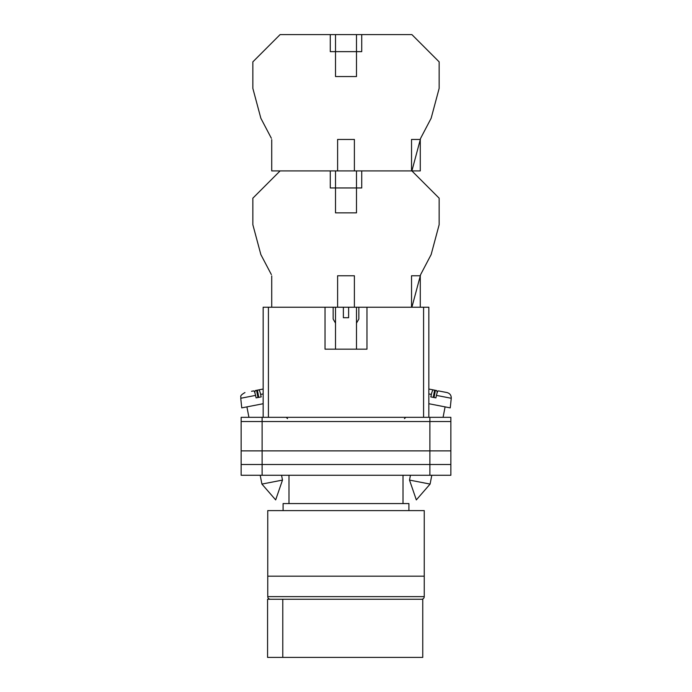 <?xml version="1.0" encoding="UTF-8"?>
<svg xmlns="http://www.w3.org/2000/svg" width="692" height="692" viewBox="0 0 692 692"><rect width="100%" height="100%" fill="white"/><g stroke="black" fill="none" stroke-linecap="round" stroke-linejoin="round"><path stroke-width="1.04" d="M241.145 421.523L241.145 475.266L241.145 417.328L262.112 417.328L262.112 475.266L450.855 475.266L450.855 421.523L241.145 421.523L241.145 475.266L262.112 475.266M450.855 421.523L450.855 417.328L262.112 417.328M429.888 417.328L429.888 464.514L241.145 464.514L241.145 475.266M429.888 475.266L429.888 464.514L450.855 464.514M241.145 450.881L450.855 450.881M409.508 480.084L416.333 499.909L430.087 484.08L409.508 480.084L410.442 475.266M428.841 403.721L450.241 407.882L451.253 398.272L436.427 395.392C437.093 392.485 437.733 390.989 438.339 390.885L447.041 392.572C449.912 393.393 451.314 395.288 451.253 398.272M436.427 395.392L435.891 397.883L433.322 397.39L430.839 396.905L431.367 394.405L428.841 393.912M433.227 397.372L434.628 390.167L433.287 389.899C432.682 390.011 432.042 391.508 431.367 394.405M437.18 392.641L436.773 390.582L432.076 389.665M428.841 389.034L433.287 389.899M434.031 397.528L435.432 390.323M282.492 480.084L275.667 499.909L261.913 484.08L282.492 480.084L281.558 475.266M263.159 403.721L241.759 407.882L240.747 398.272L255.573 395.392C254.907 392.485 254.267 390.989 253.661 390.885L251.516 391.3M255.573 395.392L256.109 397.883L258.678 397.39L261.161 396.905L260.633 394.405L263.159 393.912M258.773 397.372L257.372 390.167L258.713 389.899C259.318 390.011 259.958 391.508 260.633 394.405M254.82 392.641L255.227 390.582L263.159 389.034L258.713 389.899M257.969 397.528L256.568 390.323M271.368 274.594L260.858 254.578L252.848 224.684L252.848 198.18L280.104 170.915L330.274 170.915L330.274 187.956L361.726 187.956L361.726 170.915L411.896 170.915L439.152 198.18L439.152 224.684L431.142 254.578L420.632 274.594L411.896 307.231M267.752 576.185L424.248 576.185L424.248 510.601L267.752 510.601L267.752 576.185L424.248 576.185L424.248 596.634A2.621 2.621 0 0 1 421.627 599.255L270.373 599.255A2.621 2.621 0 0 1 267.752 596.634L267.752 576.185M408.911 510.601L408.911 503.577L283.089 503.577L283.089 510.601M403.012 503.577L403.012 475.266M288.988 503.577L288.988 475.266M282.777 657.4L267.57 657.4L267.57 599.255L422.76 599.255L422.76 657.4L282.777 657.4L282.777 599.255M337.61 307.231L343.379 307.231L343.379 317.714L348.621 317.714L348.621 307.231L354.39 307.231L354.39 275.771L337.61 275.771L337.61 307.231L271.722 307.231L271.722 275.926M423.59 417.328L423.59 307.231L366.968 307.231L366.968 349.175L325.032 349.175L325.032 307.231L268.409 307.231L268.409 417.328M263.159 417.328L263.159 307.231L268.409 307.231M423.59 307.231L428.841 307.231L428.841 417.328M420.278 307.231L420.278 275.771L411.532 275.771L411.532 307.231L354.39 307.231M335.516 170.915L335.516 212.859L356.484 212.859L356.484 170.915M343.379 307.231L348.621 307.231M335.516 323.147L333.155 319.055L333.155 307.231M356.484 323.147L358.845 319.055L358.845 307.231M271.368 138.279L260.858 118.263L252.848 88.368L252.848 61.865L280.104 34.6L411.896 34.6L439.152 61.865L439.152 88.368L431.142 118.263L420.632 138.279L411.896 170.915L420.278 170.915L420.278 139.455L411.532 139.455L411.532 170.915L354.39 170.915L354.39 139.455L337.61 139.455L337.61 170.915L271.722 170.915L271.722 139.611M356.484 34.6L356.484 76.544L335.516 76.544L335.516 51.641L361.726 51.641L361.726 34.6M335.516 34.6L335.516 51.641L330.274 51.641L330.274 34.6M337.61 170.915L354.39 170.915M267.752 596.634L424.248 596.634M404.457 418.643L405.772 417.328M287.543 418.643L286.228 417.328M430.087 484.08L431.808 475.266M443.07 417.328L445.094 406.887M261.913 484.08L260.192 475.266M248.93 417.328L246.906 406.887M240.747 398.272C241.517 396.767 238.602 396.205 244.959 392.572M356.484 307.231L356.484 349.175M335.516 307.231L335.516 349.175"/></g></svg>
